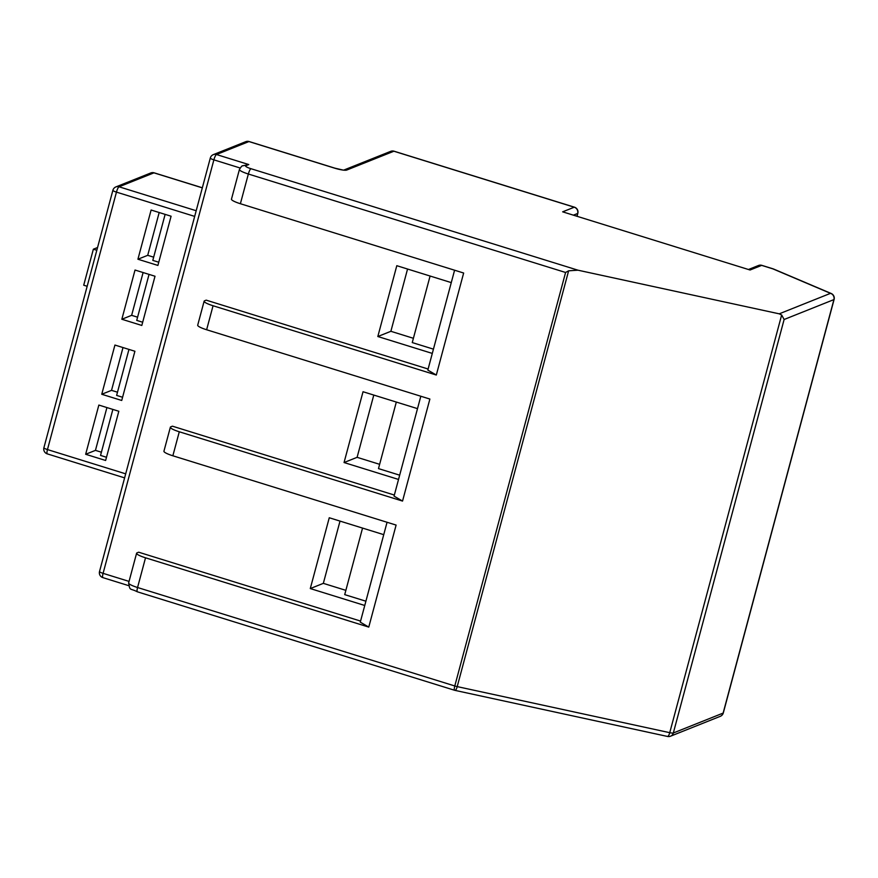 <?xml version="1.0" encoding="UTF-8"?>
<svg xmlns="http://www.w3.org/2000/svg" width="878" height="878" viewBox="0 0 878 878"><rect width="100%" height="100%" fill="white"/><g stroke="black" fill="none" stroke-linecap="round" stroke-linejoin="round"><path stroke-width="1.32" d="M87.163 286.283L83.717 285.207L93.364 249.198L97.546 247.53M365.896 601.2L344.714 594.625L362.548 528.084M399.666 475.174L378.484 468.6L396.318 402.058M433.436 349.148L412.254 342.574L430.088 276.032M360.573 621.075L138.658 552.207L137.023 552.855A12.61 2.162 15 0 0 136.595 553.239A12.61 2.162 15 0 0 145.518 557.804L137.561 587.514L454.793 685.97L565.586 272.476L248.353 174.02L240.385 203.729A12.61 2.162 -165 0 1 231.474 199.163L239.431 169.454A12.61 2.162 -165 0 0 248.353 174.02A5.048 1.108 -72.8 0 1 250.943 168.697L577.976 270.194L779.225 313.83L830.511 293.34A5.048 3.161 -67 0 1 831.203 293.493L773.573 269.019A5.048 5.048 0 0 0 773.101 268.844A5.048 1.108 107.2 0 0 772.892 268.866A5.048 3.161 -67 0 1 773.573 269.019M394.343 495.049L172.428 426.181L170.793 426.829A12.61 2.162 15 0 0 170.365 427.213A12.61 2.162 15 0 0 179.288 431.778L172.856 455.781A12.61 2.162 -165 0 1 163.934 451.215L170.365 427.213M428.113 369.023L206.198 300.144L204.563 300.803A12.61 2.162 15 0 0 204.135 301.187A12.61 2.162 15 0 0 213.058 305.753L206.626 329.755A12.61 2.162 -165 0 1 197.704 325.189L204.135 301.187M667.335 736.324A5.048 1.35 -77.8 0 0 667.554 736.455A5.048 1.35 -77.8 0 0 669.738 732.68L781.661 314.982L784.12 319.493L673.327 732.987L723.132 713.09L833.924 299.596A5.048 4.84 68.2 0 0 830.511 293.34L772.892 268.866L761.665 265.375L750.075 270.007L562.655 211.828L574.245 207.208L393.871 151.225L346.722 170.058A5.048 4.84 -111.8 0 0 344.11 169.992M105.634 460.478L118.826 411.266L98.852 405.065L85.66 454.277L105.634 460.478M121.724 400.467L134.905 351.255L114.93 345.054L101.749 394.266L121.724 400.467M141.819 325.453L155.011 276.241L135.025 270.04L121.844 319.252L141.819 325.453M157.897 265.43L171.089 216.218L151.115 210.018L137.923 259.229L157.897 265.43M213.058 305.753L436.311 375.038L463.65 273.025L240.385 203.729M179.288 431.778L402.541 501.075L429.88 399.051L206.626 329.755M145.518 557.804L368.771 627.101L396.11 525.077L172.856 455.781M781.661 314.982L779.225 313.83M577.976 270.194L568.626 270.808L565.586 272.476M383.73 534.658L329.261 517.757L310.285 588.567L364.754 605.48M417.5 408.632L363.031 391.731L344.055 462.541L398.524 479.443M451.27 282.606L396.801 265.694L377.825 336.515L432.294 353.417M436.311 375.038L427.827 370.088L454.595 270.204M402.541 501.075L394.057 496.125L420.825 396.241M368.771 627.101L360.287 622.151L387.055 522.267M340.016 521.093L323.334 583.354L345.866 590.345M323.334 583.354L310.285 588.567M373.787 395.067L357.105 457.328L379.636 464.319M357.105 457.328L344.055 462.541M407.557 269.041L390.875 331.302L413.406 338.293M390.875 331.302L377.825 336.515M93.364 249.198L96.81 250.274M568.626 270.808L457.208 686.607A5.048 0.867 -165 0 1 454.793 685.97A5.048 1.108 -72.8 0 0 454.606 690.273A5.048 1.108 -72.8 0 0 454.815 690.251A5.048 1.35 -77.8 0 0 455.034 690.382A5.048 1.35 -77.8 0 0 457.208 686.607L669.738 732.68A5.048 0.867 -165 0 0 673.327 732.987A5.048 4.84 68.2 0 1 667.774 736.444M245.851 165.733A5.048 4.84 68.2 0 0 242.69 165.843L248.781 164.559L245.851 165.733A7.562 1.295 15 0 0 250.943 168.697M165.13 214.375L152.805 260.382L158.764 262.226M159.181 212.531L147.713 255.322L153.672 257.177M147.713 255.322L137.923 259.229M149.051 274.386L136.727 320.393L142.675 322.237M143.103 272.542L131.634 315.334L137.583 317.188M131.634 315.334L121.844 319.252M128.956 349.4L116.631 395.407L122.58 397.262M122.997 347.556L111.528 390.359L117.487 392.203M111.528 390.359L101.749 394.266M112.867 409.422L100.542 455.419L106.501 457.273M106.918 407.568L95.45 450.37L101.409 452.214M95.45 450.37L85.66 454.277M240.078 167.983L213.881 159.851A5.048 1.108 -72.8 0 1 216.471 154.528L248.935 141.556L334.716 168.181A10.086 1.723 15 0 0 346.722 170.058M334.716 168.181A5.048 1.108 -72.8 0 1 334.924 168.17L249.143 141.545A5.048 1.108 -72.8 0 0 248.935 141.556A5.048 4.84 -111.8 0 0 245.774 141.676L213.31 154.638A5.048 4.84 -111.8 0 1 216.471 154.528L248.781 164.559M831.203 293.493A5.048 5.048 0 0 1 834.1 299.442A5.048 0.867 -165 0 1 833.924 299.596L784.12 319.493M194.675 216.394L116.456 192.117L47.467 449.569L125.686 473.846M202.313 187.859L153.957 172.845L119.046 186.794L196.189 210.731M576.912 216.251L577.658 213.464L573.4 215.165M213.31 154.638A5.048 5.048 0 0 0 210.314 158.018A5.048 0.867 -165 0 0 213.881 159.851L103.088 573.345L129.055 581.401M128.638 582.948A12.61 2.162 15 0 0 137.561 587.514A5.048 1.108 -72.8 0 0 137.363 591.805C129.505 587.755 130.153 591.443 128.638 582.948L136.595 553.239M577.823 213.31A5.048 5.048 0 0 0 574.453 207.186A5.048 1.108 -72.8 0 0 574.245 207.208A5.048 4.84 68.2 0 1 577.658 213.464A5.048 0.867 15 0 0 577.823 213.31L577.033 216.295M393.871 151.225A5.048 1.108 -72.8 0 1 394.079 151.214A5.048 5.048 0 0 0 390.71 151.345A5.048 4.84 -111.8 0 1 393.871 151.225M758.504 265.496A5.048 4.84 68.2 0 1 761.665 265.375A5.048 1.108 107.2 0 1 761.874 265.365A5.048 5.048 0 0 0 758.504 265.496L748.462 269.502M834.1 299.442L723.307 712.936A5.048 0.867 -165 0 1 723.132 713.09A5.048 4.84 68.2 0 1 720.3 716.316L670.496 736.214A5.048 5.048 0 0 1 667.554 736.455L455.034 690.382A5.048 5.048 0 0 1 454.606 690.273L137.363 591.805A5.048 1.108 -72.8 0 0 137.572 591.794M773.2 268.898A5.048 1.108 107.2 0 0 773.101 268.844L761.874 265.365M154.166 172.834A5.048 5.048 0 0 0 150.797 172.966A5.048 4.84 -111.8 0 1 153.957 172.845A5.048 1.108 -72.8 0 1 154.166 172.834L202.335 187.782M112.889 190.285A5.048 0.867 -165 0 0 116.456 192.117A5.048 1.108 107.2 0 1 119.046 186.794A5.048 4.84 -111.8 0 0 115.885 186.915A5.048 5.048 0 0 0 112.889 190.285L43.9 447.747A5.048 5.048 0 0 0 47.28 453.871L124.61 477.873M47.28 453.871A5.048 1.108 107.2 0 1 47.467 449.569A5.048 0.867 -165 0 1 43.9 447.747M103.088 573.345A5.048 0.867 -165 0 1 99.521 571.512A5.048 5.048 0 0 0 102.891 577.636A5.048 1.108 -72.8 0 1 103.088 573.345M103.099 577.625A5.048 1.108 -72.8 0 1 102.891 577.636L128.616 585.626M574.453 207.186L394.079 151.214M344.011 169.992L390.71 151.345M334.924 168.17L343.572 170.178M242.69 165.843C242.24 165.448 241.154 166.655 239.431 169.454M720.3 716.316A5.048 5.048 0 0 0 723.307 712.936M249.143 141.545A5.048 5.048 0 0 0 245.774 141.676M150.797 172.966L115.885 186.915M210.314 158.018L99.521 571.512"/></g></svg>
